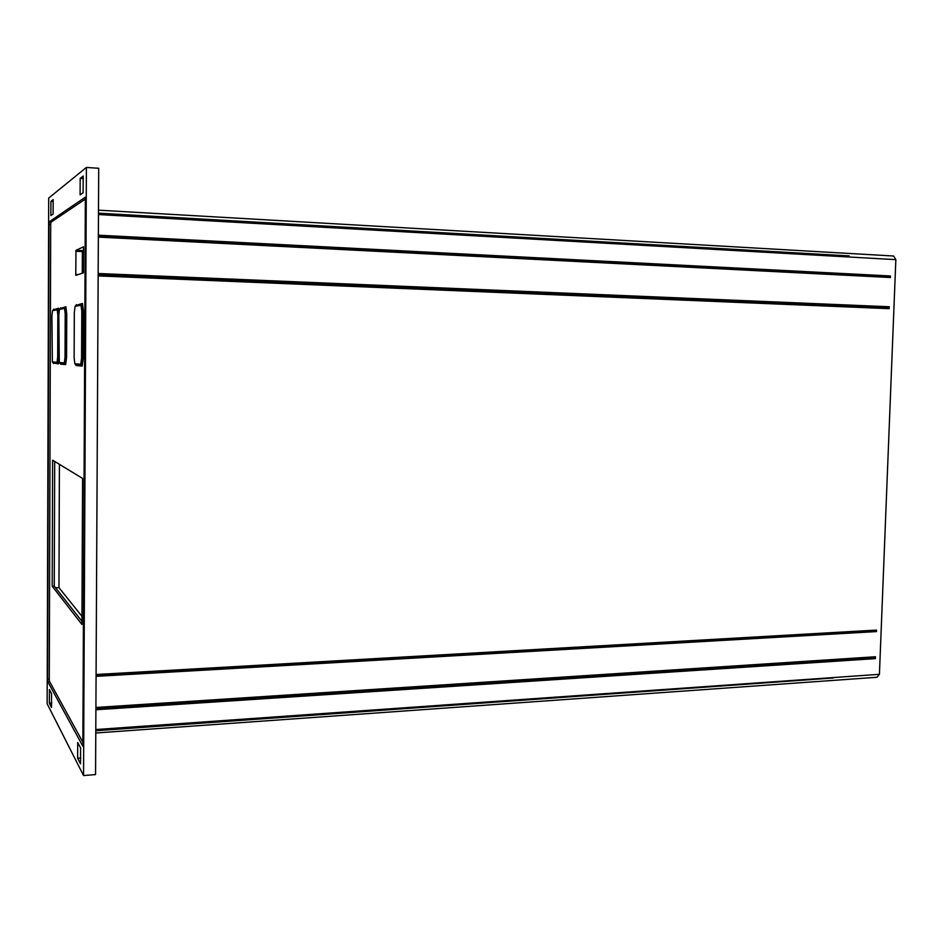 <?xml version="1.0" encoding="UTF-8"?>
<svg xmlns="http://www.w3.org/2000/svg" width="943" height="943" viewBox="0 0 943 943"><rect width="100%" height="100%" fill="white"/><g stroke="black" fill="none" stroke-linecap="round" stroke-linejoin="round"><path stroke-width="1.41" d="M83.55 775.559L95.561 774.58L98.709 168.278L86.391 167.441L48.694 198.077L47.15 703.784L83.55 775.559L86.391 167.441M98.155 274.248L847.356 305.603L847.321 306.381L98.155 275.203M98.473 213.165L849.219 255.895L849.195 256.484L98.473 213.884M98.355 235.962L848.523 274.437L98.355 236.434M95.903 707.993L834.036 659.9L834.001 660.654L95.903 708.912M95.785 730.059L833.353 677.982L95.785 730.742M96.08 675.047L835.05 632.894L96.068 675.506M96.068 676.343L876.448 631.586L876.507 630.089L876.448 631.586M835.038 633.048L876.012 630.702M98.355 237.106L890.404 277.513L890.463 275.969L890.404 277.513M848.511 274.649L889.956 276.771M98.485 210.171L893.622 256.013L895.85 259.655L98.461 214.544M834.013 660.418L874.951 657.742L875.387 658.627L95.891 709.761M873.961 657.436L874.951 657.742M875.387 658.627L875.458 656.764L834.025 660.041M98.143 275.886L889.178 308.667L888.73 307.913L847.333 306.192M98.155 273.494L889.249 306.746L888.742 307.536L847.344 305.803M889.178 308.667L889.249 306.746M888.742 307.536L847.333 306.145M95.797 729.54L879.418 674.316L895.85 259.655M879.418 674.316L876.978 677.274L95.773 732.994M875.458 656.764L95.903 707.462M98.355 235.184L890.463 275.969M96.08 674.504L876.507 630.089M51.747 703.054L49.342 703.207L51.5 707.403L51.547 693.6L49.39 689.557L49.342 703.207M50.922 201.342L50.875 215.582L53.103 214.014L53.15 199.598L50.922 201.342L53.268 201.484M80.179 178.368L80.108 194.871L83.102 192.749L83.184 176.011L80.179 178.368L83.373 178.581M80.874 757.972L77.632 758.231L80.52 763.842L80.591 747.917L77.703 742.506L77.632 758.231M85.294 197.217L49.284 221.746L49.012 224.34L47.61 679.054L47.869 681.848L82.854 746.243L85.365 197.217M85.648 198.902L50.934 222.23L50.71 224.399L49.284 679.043L49.496 681.365L83.149 742.766M52.608 460.184L52.195 586.204L81.911 624.443L82.583 478.431L52.608 460.184M75.77 274.496L75.876 275.368L83.397 272.822L83.526 246.842L75.982 250.296L75.77 274.496L78.151 274.59M54.682 461.445L54.258 586.133L52.195 586.204M54.258 586.133L81.935 621.331M82.289 273.187L82.347 254.527L83.597 254.516M83.621 251.333L82.513 250.602L82.383 254.527M82.3 271.938L83.114 272.008M82.878 250.437L83.621 250.107M82.277 271.808L83.526 271.808M59.409 464.321L58.961 587.642L81.958 616.357M58.961 587.642L55.543 587.76M58.949 361.534L58.313 363.927L53.291 362.855M53.48 309.776L58.513 308.22L59.114 310.424M60.458 308.42L65.88 306.758L66.741 313.96L66.576 357.314L65.656 364.587L60.588 364.139L60.246 363.456M76.112 305.367L82.454 303.446L83.467 311.249L83.255 358.21L82.171 366.084L76.242 365.542L75.841 364.788M82.513 250.602L78.316 250.414L78.198 251.368L75.864 251.262M78.316 250.414L75.982 250.296M76.501 304.636L75.805 305.497L81.735 304.33L82.63 311.237L82.418 358.187L81.463 365.165L75.499 364.646M82.454 303.446L81.015 305.214L75.098 306.357L74.32 312.463L74.132 357.762L74.851 363.762L80.744 364.246L81.57 358.163L81.782 311.237L83.467 311.249M74.851 363.762L76.242 365.542M80.744 364.246L82.171 366.084M83.255 358.21L81.57 358.163M81.782 311.237L81.015 305.214M75.098 306.357L75.805 305.497M60.8 307.76L60.14 308.561L65.208 307.571L65.975 313.96L65.81 357.303L64.996 363.739L59.904 363.303M65.88 306.758L64.537 308.385L59.492 309.351L58.82 314.997L59.303 362.477L64.336 362.902L65.032 357.279L65.197 313.948L66.741 313.96M59.303 362.477L60.588 364.139M64.336 362.902L65.656 364.587M66.576 357.314L65.032 357.279M65.197 313.948L64.537 308.385M59.492 309.351L60.14 308.561M58.678 356.937L57.676 363.114L52.949 362.701M53.786 309.163L53.15 309.929L57.865 309.009L58.572 315.162L58.419 356.902L57.688 356.878L57.829 315.162L58.82 315.174M58.513 308.22L57.217 309.787L52.525 310.695L51.912 316.129L52.36 361.912L57.04 362.301L57.688 356.878M52.36 361.912L53.61 363.503M57.04 362.301L58.313 363.927M57.829 315.162L57.217 309.787M52.525 310.695L53.15 309.929M82.395 251.569L78.198 251.368M49.696 681.742L47.869 681.848M49.284 678.96L47.61 679.054M50.71 224.434L49.012 224.34M51.488 221.864L49.284 221.746M82.383 252.559L83.609 252.606"/></g></svg>
